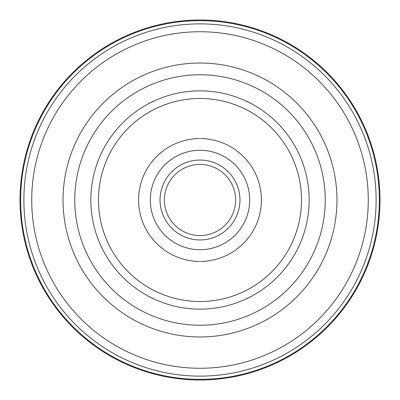 <?xml version="1.0" encoding="UTF-8"?>
<svg xmlns="http://www.w3.org/2000/svg" width="400" height="400" viewBox="0 0 400 400"><rect width="100%" height="100%" fill="white"/><g stroke="black" fill="none" stroke-linecap="round" stroke-linejoin="round"><path stroke-width="0.6" d="M200 164.42A35.58 35.58 0 0 0 164.42 200A35.58 35.58 0 0 0 200 235.58A35.58 35.58 0 0 0 235.58 200A35.58 35.58 0 0 0 200 164.42M200 239.955A39.955 39.955 0 0 0 239.955 200A39.955 39.955 0 0 0 200 160.045A39.955 39.955 0 0 0 160.045 200A39.955 39.955 0 0 0 200 239.955M200 249.695A49.695 49.695 0 0 1 150.305 200A49.695 49.695 0 0 1 200 150.305A49.695 49.695 0 0 1 249.695 200A49.695 49.695 0 0 1 200 249.695A49.695 49.695 0 0 1 150.305 200A49.695 49.695 0 0 1 200 150.305M200 74.765A125.235 125.235 0 0 1 325.235 200A125.235 125.235 0 0 1 200 325.235A125.235 125.235 0 0 1 74.765 200A125.235 125.235 0 0 1 200 74.765M200 23.88A176.12 176.12 0 0 1 376.12 200A176.12 176.12 0 0 1 200 376.12A176.12 176.12 0 0 1 23.88 200A176.12 176.12 0 0 1 200 23.88A176.12 176.12 0 0 0 23.88 200A176.12 176.12 0 0 0 200 376.12M380 200A180 180 0 0 0 200 20A180 180 0 0 0 20 200A180 180 0 0 0 200 380A180 180 0 0 0 380 200M200 261.425A61.425 61.425 0 0 1 138.575 200A61.425 61.425 0 0 1 200 138.575A61.425 61.425 0 0 1 261.425 200A61.425 61.425 0 0 1 200 261.425M200 98.48A101.52 101.52 0 0 0 98.48 200A101.52 101.52 0 0 0 200 301.52A101.52 101.52 0 0 0 301.52 200A101.52 101.52 0 0 0 200 98.48M200 90.845A109.155 109.155 0 0 0 90.845 200A109.155 109.155 0 0 0 200 309.155A109.155 109.155 0 0 0 309.155 200A109.155 109.155 0 0 0 200 90.845M200 336.96A136.96 136.96 0 0 0 336.96 200A136.96 136.96 0 0 0 200 63.04A136.96 136.96 0 0 0 63.04 200A136.96 136.96 0 0 0 200 336.96M200 31.73A168.27 168.27 0 0 1 368.27 200A168.27 168.27 0 0 1 200 368.27A168.27 168.27 0 0 1 31.73 200A168.27 168.27 0 0 1 200 31.73M379.35 200A179.35 179.35 0 0 0 200 20.65A179.35 179.35 0 0 0 20.65 200A179.35 179.35 0 0 0 200 379.35A179.35 179.35 0 0 0 379.35 200"/></g></svg>
